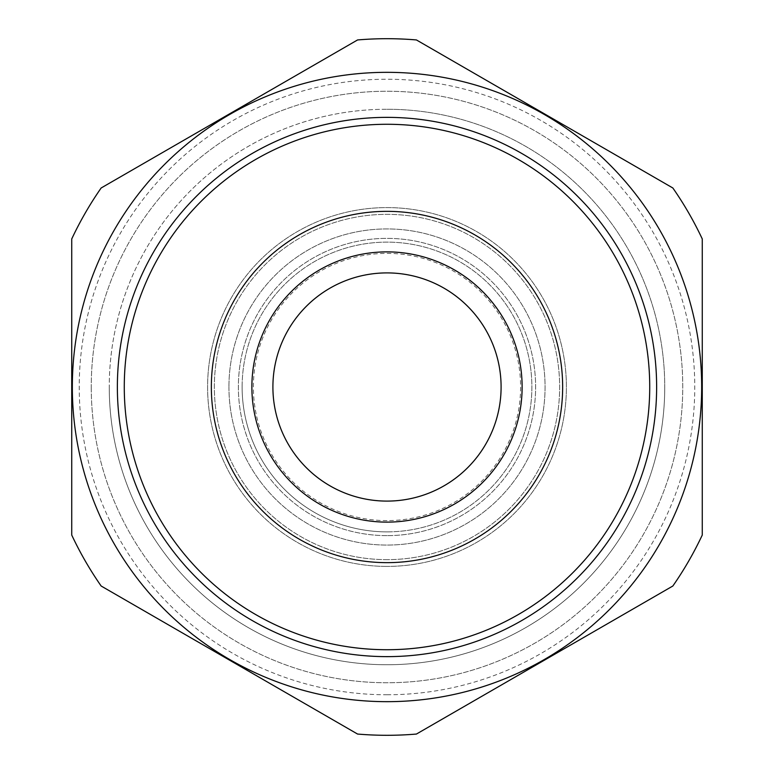 <?xml version="1.0" encoding="UTF-8"?>
<svg xmlns="http://www.w3.org/2000/svg" width="774" height="774" viewBox="0 0 774 774"><rect width="100%" height="100%" fill="white"/><g stroke="black" fill="none" stroke-linecap="round" stroke-linejoin="round"><path stroke-width="0.58" stroke-dasharray="3.87 2.9" d="M416.431 39.948L672.848 187.985A348.3 348.3 0 0 1 702.27 238.953L702.27 535.047A348.3 348.3 0 0 1 672.848 586.015L416.431 734.052A348.3 348.3 0 0 1 357.569 734.052L101.152 586.015A348.3 348.3 0 0 1 71.73 535.047L71.73 238.953A348.3 348.3 0 0 1 101.152 187.985L357.569 39.948A348.3 348.3 0 0 1 416.431 39.948M387 694.762A307.762 307.762 0 0 0 694.762 387A307.762 307.762 0 0 0 387 79.238A307.762 307.762 0 0 0 79.238 387A307.762 307.762 0 0 0 387 694.762M387 109.26A277.74 277.74 0 0 1 664.74 387A277.74 277.74 0 0 0 387 109.26A277.74 277.74 0 0 0 109.26 387A277.74 277.74 0 0 1 387 109.26A277.74 277.74 0 0 1 664.74 387A277.74 277.74 0 0 1 387 664.74A277.74 277.74 0 0 0 664.74 387A277.74 277.74 0 0 1 387 664.74A277.74 277.74 0 0 1 109.26 387A277.74 277.74 0 0 0 387 664.74A277.74 277.74 0 0 0 664.74 387M387 701.67A314.67 314.67 0 0 1 72.33 387A314.67 314.67 0 0 1 387 72.33A314.67 314.67 0 0 1 701.67 387A314.67 314.67 0 0 1 387 701.67M387 211.35A175.65 175.65 0 0 0 211.35 387A175.65 175.65 0 0 0 387 562.65A175.65 175.65 0 0 0 562.65 387A175.65 175.65 0 0 0 387 211.35M387 251.879A135.121 135.121 0 0 0 251.879 387A135.121 135.121 0 0 0 387 522.121A135.121 135.121 0 0 0 522.121 387A135.121 135.121 0 0 0 387 251.879M387 272.903A114.097 114.097 0 0 0 272.903 387A114.097 114.097 0 0 0 387 501.097A114.097 114.097 0 0 0 501.097 387A114.097 114.097 0 0 0 387 272.903M387 520.612A133.612 133.612 0 0 1 253.388 387A133.612 133.612 0 0 1 387 253.388A133.612 133.612 0 0 1 520.612 387A133.612 133.612 0 0 1 387 520.612M387 535.627A148.627 148.627 0 0 1 238.373 387A148.627 148.627 0 0 1 387 238.373A148.627 148.627 0 0 1 535.627 387A148.627 148.627 0 0 1 387 535.627A148.627 148.627 0 0 0 535.627 387A148.627 148.627 0 0 0 387 238.373A148.627 148.627 0 0 0 238.373 387A148.627 148.627 0 0 0 387 535.627M387 566.404A179.404 179.404 0 0 1 207.596 387A179.404 179.404 0 0 1 387 207.596A179.404 179.404 0 0 1 566.404 387A179.404 179.404 0 0 1 387 566.404A179.404 179.404 0 0 0 566.404 387A179.404 179.404 0 0 0 387 207.596A179.404 179.404 0 0 0 207.596 387A179.404 179.404 0 0 0 387 566.404A179.404 179.404 0 0 1 207.596 387A179.404 179.404 0 0 1 387 207.596A179.404 179.404 0 0 1 566.404 387A179.404 179.404 0 0 1 387 566.404A179.404 179.404 0 0 0 566.404 387A179.404 179.404 0 0 0 387 207.596A179.404 179.404 0 0 0 207.596 387A179.404 179.404 0 0 0 387 566.404M242.127 387A144.873 144.873 0 0 1 387 242.127A144.873 144.873 0 0 1 531.873 387A144.873 144.873 0 0 1 387 531.873A144.873 144.873 0 0 1 242.127 387A144.873 144.873 0 0 0 387 531.873A144.873 144.873 0 0 0 531.873 387A144.873 144.873 0 0 0 387 242.127A144.873 144.873 0 0 0 242.127 387A144.873 144.873 0 0 0 387 531.873A144.873 144.873 0 0 1 242.127 387A144.873 144.873 0 0 1 387 242.127A144.873 144.873 0 0 1 531.873 387A144.873 144.873 0 0 1 387 531.873A144.873 144.873 0 0 0 531.873 387M387 559.65A172.65 172.65 0 0 1 214.35 387A172.65 172.65 0 0 1 387 214.35A172.65 172.65 0 0 1 559.65 387A172.65 172.65 0 0 1 387 559.65A172.65 172.65 0 0 0 559.65 387A172.65 172.65 0 0 0 387 214.35A172.65 172.65 0 0 0 214.35 387A172.65 172.65 0 0 0 387 559.65M91.245 387A295.755 295.755 0 0 0 387 682.755A295.755 295.755 0 0 0 682.755 387A295.755 295.755 0 0 0 387 91.245A295.755 295.755 0 0 0 91.245 387A295.755 295.755 0 0 1 387 91.245A295.755 295.755 0 0 1 682.755 387A295.755 295.755 0 0 1 387 682.755A295.755 295.755 0 0 1 91.245 387M387 664.74A277.74 277.74 0 0 1 109.26 387A277.74 277.74 0 0 0 387 664.74M228.93 387A158.07 158.07 0 0 0 387 545.07A158.07 158.07 0 0 0 545.07 387A158.07 158.07 0 0 0 387 228.93A158.07 158.07 0 0 0 228.93 387A158.07 158.07 0 0 1 387 228.93A158.07 158.07 0 0 1 545.07 387A158.07 158.07 0 0 1 387 545.07A158.07 158.07 0 0 1 228.93 387"/><path stroke-width="1.16" d="M387 38.7A348.3 348.3 0 0 0 357.569 39.948L101.152 187.985A348.3 348.3 0 0 0 71.73 238.953L71.73 535.047A348.3 348.3 0 0 0 101.152 586.015L357.569 734.052A348.3 348.3 0 0 0 416.431 734.052L672.848 586.015A348.3 348.3 0 0 0 702.27 535.047L702.27 238.953A348.3 348.3 0 0 0 672.848 187.985L416.431 39.948A348.3 348.3 0 0 0 387 38.7M387 72.33A314.67 314.67 0 0 0 72.33 387A314.67 314.67 0 0 0 387 701.67A314.67 314.67 0 0 0 701.67 387A314.67 314.67 0 0 0 387 72.33M387 656.633A269.633 269.633 0 0 0 656.633 387A269.633 269.633 0 0 0 387 117.367A269.633 269.633 0 0 0 117.367 387A269.633 269.633 0 0 0 387 656.633M387 124.275A262.725 262.725 0 0 1 649.725 387A262.725 262.725 0 0 1 387 649.725A262.725 262.725 0 0 1 124.275 387A262.725 262.725 0 0 1 387 124.275M387 211.35A175.65 175.65 0 0 1 562.65 387A175.65 175.65 0 0 1 387 562.65A175.65 175.65 0 0 1 211.35 387A175.65 175.65 0 0 1 387 211.35M387 251.879A135.121 135.121 0 0 1 522.121 387A135.121 135.121 0 0 1 387 522.121A135.121 135.121 0 0 1 251.879 387A135.121 135.121 0 0 1 387 251.879M387 272.903A114.097 114.097 0 0 1 501.097 387A114.097 114.097 0 0 1 387 501.097A114.097 114.097 0 0 1 272.903 387A114.097 114.097 0 0 1 387 272.903"/></g></svg>
